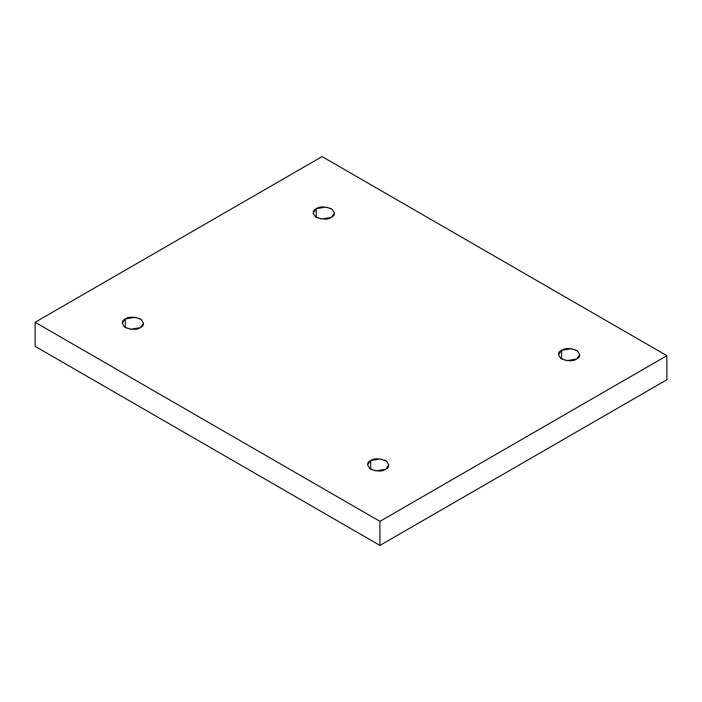 <?xml version="1.0" encoding="UTF-8"?>
<svg xmlns="http://www.w3.org/2000/svg" width="702" height="702" viewBox="0 0 702 702"><rect width="100%" height="100%" fill="white"/><g stroke="black" fill="none" stroke-linecap="round" stroke-linejoin="round"><path stroke-width="1.05" d="M561.6 350.333L558.485 354.677L560.749 358.459L566.847 360.67L576.64 359.02C573.516 361.319 568.497 361.319 561.6 359.02C557.616 355.036 557.616 352.141 561.6 350.333C564.733 348.034 569.743 348.034 576.64 350.333C580.624 354.317 580.624 357.213 576.64 359.02L579.755 354.677L577.5 350.886L571.393 348.675L561.6 350.333L561.6 359.02L561.6 350.333M370.674 460.565L367.558 464.908L369.814 468.69L375.921 470.902L385.714 469.252C382.59 471.551 377.571 471.551 370.674 469.252C366.69 465.268 366.69 462.372 370.674 460.565C373.797 458.266 378.817 458.266 385.714 460.565C389.698 464.548 389.698 467.444 385.714 469.252L388.829 464.908L386.565 461.117L380.466 458.906L370.674 460.565L370.674 469.252L370.674 460.565M125.36 318.936L122.245 323.271L124.5 327.062L130.607 329.273L140.4 327.615C137.267 329.914 132.257 329.914 125.36 327.615C121.376 323.631 121.376 320.735 125.36 318.936C128.484 316.628 133.503 316.628 140.4 318.936C144.384 322.92 144.384 325.807 140.4 327.615L143.515 323.271L141.251 319.489L135.153 317.278L125.36 318.936L125.36 327.615L125.36 318.936M316.286 208.705L313.171 213.039L315.435 216.83L321.534 219.042L331.326 217.383C328.203 219.682 323.183 219.682 316.286 217.383C312.302 213.399 312.302 210.503 316.286 208.705C319.41 206.397 324.429 206.397 331.326 208.705C335.31 212.688 335.31 215.575 331.326 217.383L334.442 213.039L332.186 209.257L326.079 207.046L316.286 208.705L316.286 217.383L316.286 208.705M379.931 545.41L666.9 379.729L666.9 355.677L379.931 521.358L379.931 545.41L379.931 521.358L35.1 322.271L322.069 156.59L666.9 355.677L666.9 379.729L379.931 545.41L35.1 346.323L35.1 322.271L35.1 346.323L379.931 545.41M379.931 521.358L666.9 355.677L322.069 156.59L35.1 322.271L379.931 521.358"/></g></svg>
